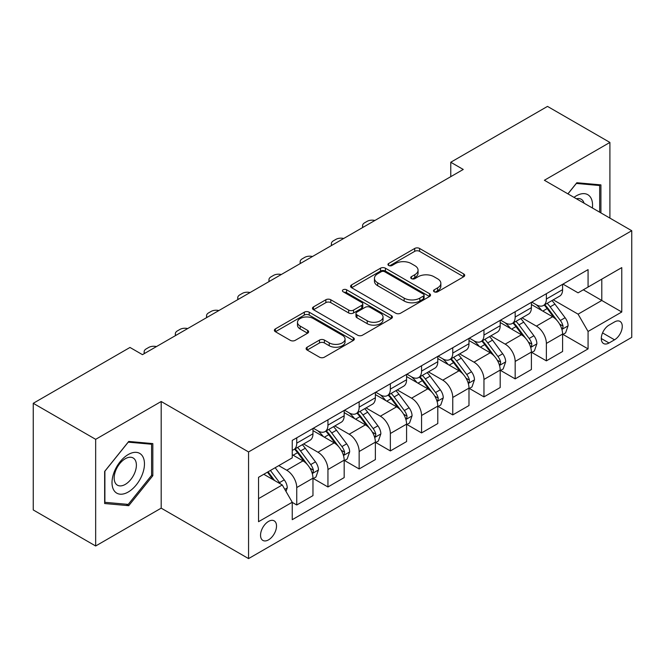 <?xml version="1.0" encoding="UTF-8"?>
<svg xmlns="http://www.w3.org/2000/svg" width="665" height="665" viewBox="0 0 665 665"><rect width="100%" height="100%" fill="white"/><g stroke="black" fill="none" stroke-linecap="round" stroke-linejoin="round"><path stroke-width="1" d="M434.237 291.794A2.427 1.397 0 0 0 437.661 291.794L463.696 276.756A3.466 2.003 0 0 0 464.71 275.343A3.466 2.003 0 0 0 463.696 273.93L419.59 248.461A3.466 2.003 0 0 0 414.694 248.461L388.659 263.498A2.427 1.397 0 0 0 387.944 264.487A2.427 1.397 0 0 0 388.659 265.476A2.427 1.397 0 0 0 392.092 265.476L395.459 263.531A11.089 6.401 0 0 1 411.136 263.531L414.819 265.651A11.089 6.401 0 0 1 418.061 270.181A11.089 6.401 0 0 1 414.819 274.703L411.444 276.648A2.427 1.397 0 0 0 410.737 277.646A2.427 1.397 0 0 0 411.444 278.635A2.427 1.397 0 0 0 414.877 278.635L418.243 276.69A11.089 6.401 0 0 1 433.929 276.69L437.603 278.81A11.089 6.401 0 0 1 440.853 283.34A11.089 6.401 0 0 1 437.603 287.862L434.237 289.807A2.427 1.397 0 0 0 433.522 290.796A2.427 1.397 0 0 0 434.237 291.794L434.237 289.807M268.527 539.864A11.297 6.525 120 0 0 275.909 529.905A11.297 6.525 120 0 0 274.18 520.853A11.297 6.525 120 0 0 268.527 521.41A11.297 6.525 120 0 0 261.154 531.368A11.297 6.525 120 0 0 262.883 540.421A11.297 6.525 120 0 0 268.527 539.864M307.122 347.213A3.466 2.003 0 0 0 306.108 348.626A3.466 2.003 0 0 0 307.122 350.039L319.499 357.18A3.466 2.003 0 0 0 324.395 357.18L353.315 340.488A3.466 2.003 0 0 0 354.329 339.075A3.466 2.003 0 0 0 353.315 337.662L309.208 312.193A3.466 2.003 0 0 0 304.304 312.193L275.393 328.892A3.466 2.003 0 0 0 274.379 330.306A3.466 2.003 0 0 0 275.393 331.719L290.339 340.347A3.466 2.003 0 0 0 295.235 340.347L307.612 333.207A3.466 2.003 0 0 0 308.627 331.793A3.466 2.003 0 0 0 307.612 330.372L300.198 326.099A9.268 5.353 0 0 1 297.488 322.309A9.268 5.353 0 0 1 303.207 317.363A9.268 5.353 0 0 1 313.306 318.527L342.35 335.293A9.268 5.353 0 0 1 345.06 339.075A9.268 5.353 0 0 1 339.341 344.021A9.268 5.353 0 0 1 329.233 342.857L324.395 340.064A3.466 2.003 0 0 0 319.499 340.064L307.122 347.213L307.122 350.039M161.188 401.502L95.66 439.332L33.25 403.298L33.25 509.955L95.66 545.99L161.188 508.151L248.56 558.6L248.56 451.942L161.188 401.502L161.188 508.151M609.905 218.103L609.905 142.435L544.377 180.265L631.75 230.713L248.56 451.942M609.905 142.435L547.495 106.4L450.762 162.252L450.762 176.666M33.25 403.298L129.983 347.454L142.468 354.661L463.247 169.459L450.762 162.252M395.7 313.19A3.466 2.003 0 0 0 400.604 313.19L429.515 296.49A3.466 2.003 0 0 0 430.529 295.077A3.466 2.003 0 0 0 429.515 293.664L385.409 268.203A3.466 2.003 0 0 0 380.513 268.203L351.594 284.894A3.466 2.003 0 0 0 350.58 286.307A3.466 2.003 0 0 0 351.594 287.721L395.7 313.19M344.113 292.317A2.427 1.397 0 0 1 346.573 292.658L346.573 289.774L391.411 315.659A3.466 2.003 0 0 1 392.433 317.08A3.466 2.003 0 0 1 391.411 318.493L362.5 335.185A3.466 2.003 0 0 1 357.604 335.185L313.498 309.724L313.498 306.889A3.466 2.003 0 0 0 312.475 308.302A3.466 2.003 0 0 0 313.498 309.724M313.498 306.889L325.867 299.749A3.466 2.003 0 0 1 330.771 299.749L348.66 310.073A3.466 2.003 0 0 0 353.556 310.073L361.768 305.335A3.466 2.003 0 0 0 362.782 303.922A3.466 2.003 0 0 0 361.768 302.509L343.14 291.752A2.427 1.397 0 0 1 342.433 290.763A2.427 1.397 0 0 1 343.93 289.466A2.427 1.397 0 0 1 346.573 289.774M614.527 321.943L609.032 325.11A10.948 6.317 120 0 0 601.883 334.761A10.948 6.317 120 0 0 603.562 343.531A10.948 6.317 120 0 0 609.032 342.982L614.527 339.815A10.948 6.317 120 0 0 621.675 330.173A10.948 6.317 120 0 0 619.996 321.403A10.948 6.317 120 0 0 614.527 321.943M248.56 558.6L631.75 337.363L631.75 230.713M562.972 284.113L578.076 292.833L588.068 287.064L588.068 269.624L292.243 440.413L292.243 457.852L258.544 477.312L258.544 521.701L292.243 502.241L292.243 519.681L588.068 348.892L588.068 331.453L578.076 314.163L553.255 299.832M588.068 287.064L621.767 267.604L621.767 312.001L588.068 331.453M95.66 439.332L95.66 545.99M583.321 289.799L601.792 300.472L601.792 279.134L621.767 267.604M578.076 314.163L601.792 300.472L621.767 312.001M258.544 498.642L282.259 484.951L263.789 474.286M292.243 502.391L296.74 504.984L296.74 487.545A14.123 8.155 -120 0 0 286.756 470.246L278.768 465.633M296.74 504.984L312.966 495.616L312.966 478.177A14.123 8.155 -120 0 0 302.982 460.878L292.243 454.685M313.34 478.534L327.945 486.971L327.945 469.532A14.123 8.155 -120 0 0 317.961 452.233L303.622 443.954M327.945 486.971L344.171 477.603L344.171 460.163A14.123 8.155 -120 0 0 334.187 442.865L312.966 430.612M344.545 460.521L359.15 468.95L359.15 451.51A14.123 8.155 -120 0 0 349.167 434.22L334.828 425.941M359.15 468.95L375.376 459.582L375.376 442.142A14.123 8.155 -120 0 0 365.393 424.852L344.171 412.599M375.75 442.508L390.355 450.937L390.355 433.497A14.123 8.155 -120 0 0 380.363 416.199L366.033 407.928M390.355 450.937L406.581 441.568L406.581 424.129A14.123 8.155 -120 0 0 396.598 406.83L375.376 394.586M406.955 424.486L421.56 432.923L421.56 415.484A14.123 8.155 -120 0 0 411.569 398.185L397.238 389.906M421.56 432.923L437.786 423.555L437.786 406.115A14.123 8.155 -120 0 0 427.795 388.817L406.581 376.565M438.16 406.473L452.765 414.902L452.765 397.462A14.123 8.155 -120 0 0 442.774 380.172L428.443 371.893M452.765 414.902L468.991 405.534L468.991 388.094A14.123 8.155 -120 0 0 459 370.804L437.786 358.551M469.365 388.46L483.962 396.889L483.962 379.449A14.123 8.155 -120 0 0 473.979 362.151L459.64 353.88M483.962 396.889L500.196 387.52L500.196 370.081A14.123 8.155 -120 0 0 490.205 352.783L468.991 340.538M500.57 370.438L515.167 378.875L515.167 361.436A14.123 8.155 -120 0 0 505.184 344.138L490.845 335.858M515.167 378.875L531.393 369.507L531.393 352.068A14.123 8.155 -120 0 0 521.41 334.769L500.196 322.517M531.767 352.425L546.372 360.854L546.372 343.414A14.123 8.155 -120 0 0 536.389 326.124L522.05 317.845M546.372 360.854L562.598 351.486L562.598 334.046A14.123 8.155 -120 0 0 552.615 316.756L531.393 304.504M531.767 302.126L536.389 304.794A14.123 8.155 -120 0 0 543.446 305.493A14.123 8.155 -120 0 0 546.372 299.026L546.372 293.697M500.57 320.139L505.184 322.808A14.123 8.155 -120 0 0 512.25 323.506A14.123 8.155 -120 0 0 515.167 317.039L515.167 311.71M469.365 338.153L473.979 340.821A14.123 8.155 -120 0 0 481.044 341.519A14.123 8.155 -120 0 0 483.962 335.06L483.962 329.724M438.16 356.174L442.774 358.842A14.123 8.155 -120 0 0 449.839 359.541A14.123 8.155 -120 0 0 452.765 353.073L452.765 347.737M406.955 374.187L411.569 376.856A14.123 8.155 -120 0 0 418.634 377.554A14.123 8.155 -120 0 0 421.56 371.087L421.56 365.758M375.75 392.2L380.363 394.869A14.123 8.155 -120 0 0 387.429 395.567A14.123 8.155 -120 0 0 390.355 389.108L390.355 383.772M344.545 410.222L349.167 412.882A14.123 8.155 -120 0 0 356.224 413.588A14.123 8.155 -120 0 0 359.15 407.121L359.15 401.785M313.34 428.235L317.961 430.903A14.123 8.155 -120 0 0 325.019 431.602A14.123 8.155 -120 0 0 327.945 425.135L327.945 419.806M562.972 334.412L588.068 348.892M543.446 305.493L559.672 296.125A14.123 8.155 -120 0 0 562.598 289.657L562.598 284.329M512.25 323.506L528.476 314.138A14.123 8.155 -120 0 0 531.393 307.671L531.393 302.342M481.044 341.519L497.27 332.151A14.123 8.155 -120 0 0 500.196 325.692L500.196 320.355M449.839 359.541L466.065 350.172A14.123 8.155 -120 0 0 468.991 343.705L468.991 338.369M418.634 377.554L434.86 368.186A14.123 8.155 -120 0 0 437.786 361.718L437.786 356.39M387.429 395.567L403.655 386.199A14.123 8.155 -120 0 0 406.581 379.74L406.581 374.403M356.224 413.588L372.45 404.22A14.123 8.155 -120 0 0 375.376 397.753L375.376 392.416M325.019 431.602L341.245 422.233A14.123 8.155 -120 0 0 344.171 415.766L344.171 410.438M292.243 450.188A14.123 8.155 -120 0 0 293.814 449.615L310.04 440.247A14.123 8.155 -120 0 0 312.966 433.788L312.966 428.451M293.814 449.615A14.123 8.155 -120 0 0 296.74 443.156L296.74 437.819M282.259 484.951L292.243 502.241M600.919 212.908L600.919 184.887L576.829 182.734L567.902 193.847M104.646 503.53L128.736 505.683L152.825 475.716L152.825 443.597L128.736 441.444L104.646 471.41L104.646 503.53M151.578 474.993L152.825 475.716M126.192 504.211L128.736 505.683M435.201 292.135L437.603 290.746A11.089 6.401 0 0 0 440.853 286.216L440.853 283.34M418.061 270.181L418.061 273.066A11.089 6.401 0 0 1 414.819 277.588L412.416 278.976M463.655 276.781L419.59 251.345A3.466 2.003 0 0 0 414.694 251.345L389.624 265.817M429.474 296.524L385.409 271.079A3.466 2.003 0 0 0 380.513 271.079L351.644 287.746M423.389 296.066A2.427 1.397 0 0 0 424.104 295.077A2.427 1.397 0 0 0 423.389 294.088L384.678 271.736A2.427 1.397 0 0 0 381.245 271.736L377.695 273.789A11.089 6.401 0 0 0 374.445 278.311A11.089 6.401 0 0 0 377.695 282.841L404.154 298.12A11.089 6.401 0 0 0 419.839 298.12L423.389 296.066L423.389 298.951A2.427 1.397 0 0 0 424.104 297.962L424.104 295.077M374.445 278.311L374.445 281.195A11.089 6.401 0 0 0 377.695 285.726L377.695 282.841M423.389 298.951L419.839 301.004A11.089 6.401 0 0 1 404.154 301.004L377.695 285.726M313.539 309.749L325.867 302.633L325.867 299.749M362.782 303.922L362.782 306.806A3.466 2.003 0 0 1 361.768 308.219L353.556 312.957A3.466 2.003 0 0 1 348.66 312.957L330.771 302.633A3.466 2.003 0 0 0 325.867 302.633M346.573 292.658L391.369 318.518M367.221 320.788A9.268 5.353 0 0 0 377.321 321.951A9.268 5.353 0 0 0 383.04 317.006A9.268 5.353 0 0 0 380.33 313.223L370.097 307.313A3.466 2.003 0 0 0 365.193 307.313L356.989 312.051A3.466 2.003 0 0 0 355.975 313.473A3.466 2.003 0 0 0 356.989 314.886L367.221 320.788L367.221 323.672A9.268 5.353 0 0 0 377.321 324.836A9.268 5.353 0 0 0 383.04 319.89L383.04 317.006M355.975 313.473L355.975 316.349A3.466 2.003 0 0 0 356.989 317.77L356.989 314.886M367.221 323.672L356.989 317.77M345.06 339.075L345.06 341.96A9.268 5.353 0 0 1 339.341 346.906A9.268 5.353 0 0 1 329.233 345.742L324.395 342.949A3.466 2.003 0 0 0 319.499 342.949L307.172 350.064M297.488 322.309L297.488 325.193A9.268 5.353 0 0 0 300.198 328.976L300.198 326.099M307.571 333.232L300.198 328.976M353.265 340.513L309.208 315.077A3.466 2.003 0 0 0 304.304 315.077L275.435 331.744M562.598 334.628L565.599 332.899L568.093 325.692A9.352 5.403 -120 0 0 565.109 317.72L554.909 304.104A27.007 15.594 -120 0 0 551.958 300.58M541.817 310.522A27.007 15.594 -120 0 0 536.289 304.736M561.75 328.892L562.839 327.72L563.039 326.091A9.352 5.403 -120 0 0 560.362 320.464L550.163 306.848A27.007 15.594 -120 0 0 547.22 303.315M544.702 304.769A22.419 12.943 60 0 1 548.384 308.951L557.012 320.472M544.219 305.044A27.007 15.594 60 0 1 547.17 308.577L553.945 317.629M374.885 220.472A7.057 4.073 0 0 0 367.138 221.345L364.644 222.783A7.057 4.073 0 0 0 362.575 225.668A7.057 4.073 0 0 0 363.132 227.255M531.393 352.641L534.394 350.912L536.888 343.705A9.352 5.403 -120 0 0 533.904 335.742L523.704 322.126A27.007 15.594 -120 0 0 520.753 318.593M510.612 328.535A27.007 15.594 -120 0 0 505.084 322.749M530.545 346.914L531.634 345.734L531.834 344.104A9.352 5.403 -120 0 0 529.157 338.477L518.958 324.861A27.007 15.594 -120 0 0 516.015 321.336M513.496 322.783A22.419 12.943 60 0 1 517.179 326.964L525.807 338.493M513.014 323.065A27.007 15.594 60 0 1 515.965 326.59L522.748 335.642M343.68 238.486A7.057 4.073 0 0 0 335.933 239.358L333.439 240.797A7.057 4.073 0 0 0 331.37 243.681A7.057 4.073 0 0 0 331.926 245.277M500.196 370.654L503.189 368.925L505.683 361.718A9.352 5.403 -120 0 0 502.698 353.755L492.499 340.139A27.007 15.594 -120 0 0 489.548 336.606M479.407 346.548A27.007 15.594 -120 0 0 473.879 340.763M499.34 364.927L500.429 363.755L500.629 362.117A9.352 5.403 -120 0 0 497.952 356.49L487.753 342.874A27.007 15.594 -120 0 0 484.81 339.35M482.291 340.796A22.419 12.943 60 0 1 485.974 344.985L494.61 356.507M481.809 341.079A27.007 15.594 60 0 1 484.76 344.603L491.543 353.655M312.475 256.507A7.057 4.073 0 0 0 304.728 257.372L302.234 258.818A7.057 4.073 0 0 0 300.164 261.702A7.057 4.073 0 0 0 300.721 263.29M468.991 388.676L471.984 386.947L474.477 379.74A9.352 5.403 -120 0 0 471.493 371.768L461.294 358.152A27.007 15.594 -120 0 0 458.343 354.628M448.202 364.57A27.007 15.594 -120 0 0 442.674 358.776M468.135 382.94L469.224 381.768L469.432 380.139A9.352 5.403 -120 0 0 466.747 374.511L456.547 360.896A27.007 15.594 -120 0 0 453.605 357.363M451.094 358.817A22.419 12.943 60 0 1 454.769 362.999L463.405 374.52M450.604 359.092A27.007 15.594 60 0 1 453.555 362.625L460.338 371.677M281.27 274.52A7.057 4.073 0 0 0 273.523 275.393L271.029 276.831A7.057 4.073 0 0 0 268.959 279.716A7.057 4.073 0 0 0 269.516 281.303M437.786 406.689L440.779 404.96L443.272 397.753A9.352 5.403 -120 0 0 440.288 389.79L430.089 376.174A27.007 15.594 -120 0 0 427.146 372.641M416.997 382.583A27.007 15.594 -120 0 0 411.469 376.797M436.93 400.962L438.019 399.781L438.227 398.152A9.352 5.403 -120 0 0 435.55 392.525L425.342 378.909A27.007 15.594 -120 0 0 422.4 375.376M419.889 376.831A22.419 12.943 60 0 1 423.563 381.012L432.2 392.533M419.407 377.105A27.007 15.594 60 0 1 422.35 380.638L429.133 389.69M250.065 292.534A7.057 4.073 0 0 0 242.318 293.406L239.824 294.844A7.057 4.073 0 0 0 237.754 297.729A7.057 4.073 0 0 0 238.311 299.317M592.39 207.987A22.951 13.25 120 0 0 590.387 197.089A22.951 13.25 120 0 0 574.003 197.372M584.061 203.174A15.711 9.069 120 0 0 582.997 200.897A15.711 9.069 120 0 0 581.235 199.259A15.711 9.069 120 0 0 576.422 198.769M576.281 183.424L599.672 185.535L599.672 212.193M598.126 184.637L599.672 185.535M567.952 193.872L576.331 183.449M128.237 454.536A22.951 13.25 120 0 0 112.011 482.64A22.951 13.25 120 0 0 128.237 492.009A22.951 13.25 120 0 0 144.463 463.904A22.951 13.25 120 0 0 128.237 454.536M125.278 458.742A15.711 9.069 120 0 0 115.02 472.582A15.711 9.069 120 0 0 117.422 485.176A15.711 9.069 120 0 0 125.278 484.394A15.711 9.069 120 0 0 135.544 470.554A15.711 9.069 120 0 0 133.133 457.961A15.711 9.069 120 0 0 125.278 458.742M151.578 475.359L128.237 504.394L104.895 502.308L104.895 471.186L128.237 442.15L151.578 444.237L151.578 475.359M150.032 443.347L151.578 444.237M406.581 424.702L409.574 422.973L412.067 415.766A9.352 5.403 -120 0 0 409.083 407.803L398.884 394.187A27.007 15.594 -120 0 0 395.941 390.654M385.791 400.596A27.007 15.594 -120 0 0 380.264 394.81M405.725 418.975L406.814 417.803L407.022 416.165A9.352 5.403 -120 0 0 404.345 410.538L394.146 396.922A27.007 15.594 -120 0 0 391.195 393.397M388.684 394.844A22.419 12.943 60 0 1 392.358 399.033L400.995 410.554M388.202 395.126A27.007 15.594 60 0 1 391.145 398.651L397.928 407.703M218.86 310.555A7.057 4.073 0 0 0 211.113 311.42L208.619 312.866A7.057 4.073 0 0 0 206.549 315.742A7.057 4.073 0 0 0 207.106 317.338M375.376 442.724L378.368 440.995L380.862 433.788A9.352 5.403 -120 0 0 377.878 425.816L367.679 412.2A27.007 15.594 -120 0 0 364.736 408.676M354.586 418.609A27.007 15.594 -120 0 0 349.059 412.824M374.52 436.988L375.609 435.816L375.816 434.187A9.352 5.403 -120 0 0 373.14 428.559L362.94 414.943A27.007 15.594 -120 0 0 359.989 411.411M357.479 412.865A22.419 12.943 60 0 1 361.153 417.046L369.79 428.568M356.997 413.14A27.007 15.594 60 0 1 359.94 416.672L366.723 425.725M187.655 328.568A7.057 4.073 0 0 0 179.907 329.441L177.414 330.879A7.057 4.073 0 0 0 175.344 333.764A7.057 4.073 0 0 0 175.909 335.351M344.171 460.737L347.163 459.008L349.665 451.801A9.352 5.403 -120 0 0 346.673 443.829L336.473 430.213A27.007 15.594 -120 0 0 333.531 426.689M323.381 436.631A27.007 15.594 -120 0 0 317.853 430.845M343.315 455.01L344.404 453.829L344.611 452.2A9.352 5.403 -120 0 0 341.935 446.572L331.735 432.957A27.007 15.594 -120 0 0 328.784 429.424M326.274 430.878A22.419 12.943 60 0 1 329.956 435.06L338.585 446.581M325.792 431.153A27.007 15.594 60 0 1 328.734 434.686L335.517 443.738M156.45 346.581A7.057 4.073 0 0 0 148.702 347.454L146.209 348.892A7.057 4.073 0 0 0 144.139 351.777A7.057 4.073 0 0 0 144.704 353.364M312.966 478.75L315.958 477.021L318.46 469.814A9.352 5.403 -120 0 0 315.468 461.851L305.268 448.235A27.007 15.594 -120 0 0 302.326 444.702M312.118 473.023L313.198 471.842L313.406 470.213A9.352 5.403 -120 0 0 310.73 464.586L300.53 450.97A27.007 15.594 -120 0 0 297.579 447.445M295.069 448.892A22.419 12.943 60 0 1 298.751 453.073L307.38 464.602M294.587 449.174A27.007 15.594 60 0 1 297.529 452.699L304.312 461.751M286.008 491.435L287.255 487.827A9.352 5.403 -120 0 0 284.271 479.864L275.169 467.711M280.372 483.862A9.352 5.403 -120 0 0 279.524 482.599L270.422 470.454M268.078 471.809L274.62 480.537M267.43 472.183L272.974 479.59M286.756 470.246L302.982 460.878M317.961 452.233L334.187 442.865M349.167 434.22L365.393 424.852M380.363 416.199L396.598 406.83M411.569 398.185L427.795 388.817M442.774 380.172L459 370.804M473.979 362.151L490.205 352.783M505.184 344.138L521.41 334.769M536.389 326.124L552.615 316.756M546.372 299.026L562.598 289.657M546.372 343.414L562.598 334.046M515.167 361.436L531.393 352.068M515.167 317.039L531.393 307.671M483.962 379.449L500.196 370.081M483.962 335.06L500.196 325.692M452.765 397.462L468.991 388.094M452.765 353.073L468.991 343.705M421.56 415.484L437.786 406.115M421.56 371.087L437.786 361.718M390.355 433.497L406.581 424.129M390.355 389.108L406.581 379.74M359.15 451.51L375.376 442.142M359.15 407.121L375.376 397.753M327.945 469.532L344.171 460.163M327.945 425.135L344.171 415.766M296.74 487.545L312.966 478.177M296.74 443.156L312.966 433.788M602.557 332.907L614.527 339.815M601.293 338.518L609.032 342.982M437.603 290.746L437.603 287.862M411.444 278.635L411.444 276.648M414.819 277.588L414.819 274.703M388.659 265.476L388.659 263.498M414.694 251.345L414.694 248.461M419.59 251.345L419.59 248.461M463.696 276.756L463.696 273.93M351.594 287.721L351.594 284.894M380.513 271.079L380.513 268.203M385.409 271.079L385.409 268.203M429.515 296.49L429.515 293.664M404.154 301.004L404.154 298.12M419.839 301.004L419.839 298.12M330.771 302.633L330.771 299.749M348.66 312.957L348.66 310.073M353.556 312.957L353.556 310.073M361.768 308.219L361.768 305.335M391.411 318.493L391.411 315.659M319.499 342.949L319.499 340.064M324.395 342.949L324.395 340.064M329.233 345.742L329.233 342.857M307.612 333.207L307.612 330.372M275.393 331.719L275.393 328.892M304.304 315.077L304.304 312.193M309.208 315.077L309.208 312.193M353.315 340.488L353.315 337.662M561.9 329.408L568.035 325.867M550.163 306.848L554.909 304.104M542.806 311.095L547.17 308.577M560.362 320.464L565.109 317.72M559.622 324.113L563.039 326.091M530.695 347.421L536.83 343.888M518.958 324.861L523.704 322.126M511.601 329.109L515.965 326.59M529.157 338.477L533.904 335.742M528.417 342.134L531.834 344.104M499.49 365.442L505.624 361.901M487.753 342.874L492.499 340.139M480.396 347.122L484.76 344.603M497.952 356.49L502.698 353.755M497.212 360.147L500.629 362.117M468.293 383.456L474.419 379.915M456.547 360.896L461.294 358.152M449.199 365.143L453.555 362.625M466.747 374.511L471.493 371.768M466.007 378.161L469.432 380.139M437.088 401.469L443.214 397.936M425.342 378.909L430.089 376.174M417.994 383.156L422.35 380.638M435.55 392.525L440.288 389.79M434.802 396.174L438.227 398.152M405.883 419.49L412.009 415.949M394.146 396.922L398.884 394.187M386.789 401.17L391.145 398.651M404.345 410.538L409.083 407.803M403.597 414.195L407.022 416.165M374.678 437.504L380.804 433.962M362.94 414.943L367.679 412.2M355.584 419.183L359.94 416.672M373.14 428.559L377.878 425.816M372.4 432.208L375.816 434.187M343.473 455.517L349.599 451.984M331.735 432.957L336.473 430.213M324.379 437.204L328.734 434.686M341.935 446.572L346.673 443.829M341.195 450.222L344.611 452.2M312.267 473.538L318.394 469.997M300.53 450.97L305.268 448.235M293.174 455.217L297.529 452.699M310.73 464.586L315.468 461.851M309.99 468.243L313.406 470.213M284.82 489.382L287.189 488.01M279.524 482.599L284.271 479.864M362.575 225.668L362.575 227.58M331.37 243.681L331.37 245.593M300.164 261.702L300.164 263.614M268.959 279.716L268.959 281.627M237.754 297.729L237.754 299.641M206.549 315.742L206.549 317.662M175.344 333.764L175.344 335.675M144.139 351.777L144.139 353.689"/></g></svg>
